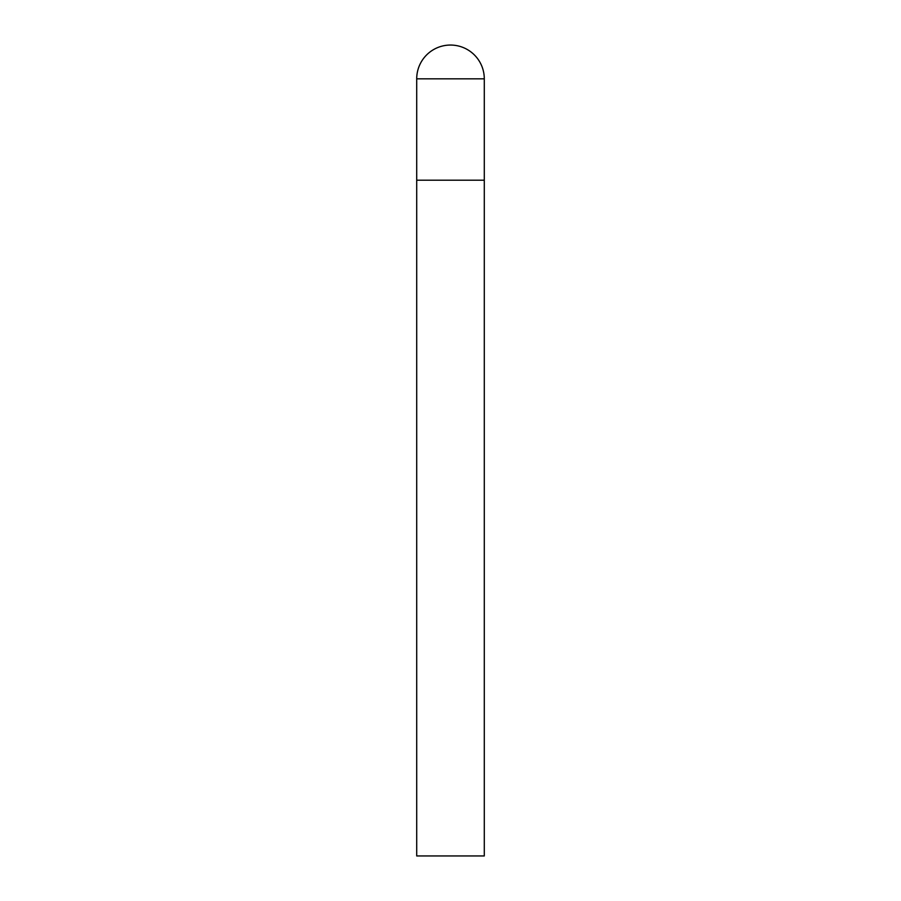 <?xml version="1.0" encoding="UTF-8"?>
<svg xmlns="http://www.w3.org/2000/svg" width="901" height="901" viewBox="0 0 901 901"><rect width="100%" height="100%" fill="white"/><g stroke="black" fill="none" stroke-linecap="round" stroke-linejoin="round"><path stroke-width="1.35" d="M416.712 78.837L416.712 855.95L484.287 855.95L484.287 180.2L416.712 180.2L484.287 180.2L484.287 78.837A33.788 33.788 0 0 0 450.5 45.05A33.788 33.788 0 0 0 416.712 78.837L484.287 78.837"/></g></svg>

